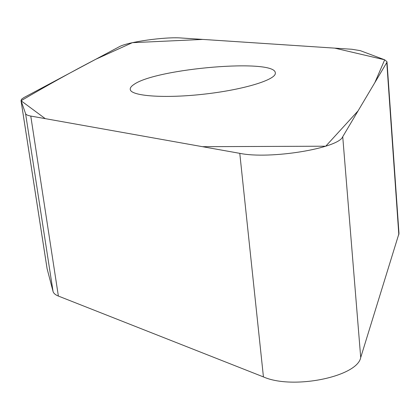 <?xml version="1.0" encoding="UTF-8"?>
<svg xmlns="http://www.w3.org/2000/svg" width="420" height="420" viewBox="0 0 420 420"><rect width="100%" height="100%" fill="white"/><g stroke="black" fill="none" stroke-linecap="round" stroke-linejoin="round"><path stroke-width="0.63" d="M386.988 61.735L398.99 233.499L360.712 357.536C357.346 376.751 292.793 389.959 263.435 376.919L58.375 296.063C55.33 294.84 53.555 293.302 53.051 291.449L47.087 268.695L21.021 100.606L25.578 113.626C25.972 114.686 27.699 115.495 30.77 116.056L239.778 153.342C269.981 159.626 338.525 148.334 342.736 136.7L386.783 62.522L386.988 61.735L384.683 59.808L360.271 50.647L351.876 49.266L181.162 37.989C165.013 36.703 127.538 41.958 119.285 46.736L23.914 97.566L21.625 99.162L21.021 100.606M134.017 84.415C156.272 68.408 275.189 58.338 275.31 72.896C276.738 79.49 244.498 89.591 204.624 94.091C164.766 98.674 130.725 96.127 130.258 89.423C130.032 87.859 131.287 86.189 134.017 84.415M384.683 59.808L374.881 82.567L358.071 110.875L325.736 146.202L202.44 146.68L45.25 118.639L21.058 100.748C47.429 85.276 72.329 71.453 95.76 59.273L132.379 42.672L202.797 39.422L334.745 48.137L384.683 59.808M21.058 100.748L47.14 268.947M25.578 113.626L53.051 291.449M398.832 234.843L386.783 62.522M342.736 136.7L360.712 357.536M239.778 153.342L263.435 376.919M30.77 116.056L58.375 296.063"/></g></svg>
